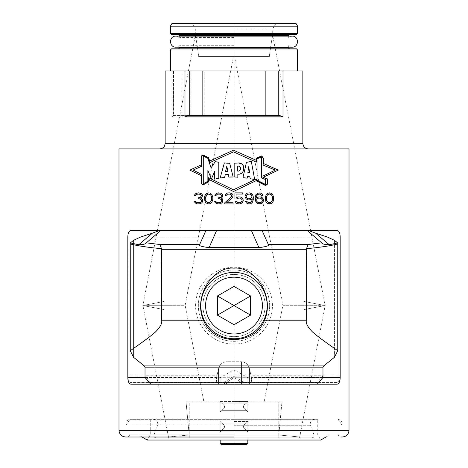 <?xml version="1.0" encoding="UTF-8"?>
<svg xmlns="http://www.w3.org/2000/svg" width="468" height="468" viewBox="0 0 468 468"><rect width="100%" height="100%" fill="white"/><g stroke="black" fill="none" stroke-linecap="round" stroke-linejoin="round"><path stroke-width="0.35" stroke-dasharray="2.34 1.75" d="M224.786 202.755L224.786 203.937L233.076 203.937L233.076 202.755L226.629 202.755L232.385 197.584L233.076 195.934L232.848 194.524L231.929 193.582L228.7 192.874M349.011 148.918L118.989 148.918M337.147 230.367L130.853 230.367M130.478 230.408L128.665 232.315M128.618 232.426L128.08 234.281M127.998 234.772L127.834 375.898C127.881 379.782 128.887 381.993 130.853 382.531L337.147 382.531C339.113 381.993 340.119 379.782 340.166 375.898L339.92 234.298M261.723 155.879L256.084 158.207L256.084 160.226L233.474 150.205L209.722 161.021L208.547 157.657L203.276 155.124M263.186 177.296L278.302 170.077L263.379 163.461L263.379 158.225M339.844 233.906L339.61 233.052M339.201 232.023L338.844 231.414M338.838 231.408L338.305 230.818M338.194 230.73L337.399 230.385M208.658 202.755L206.815 202.053L205.891 200.637L205.663 199.228L205.891 196.168L206.815 194.758L208.658 194.05M211.653 197.584L211.653 199.228M197.595 203.937L199.444 203.937L201.287 203.229L202.667 201.345L202.439 199.462L201.977 198.76L200.825 198.286L202.205 196.876L202.205 194.524L200.362 193.108L198.292 192.874M194.606 195.466L195.753 195.466L196.905 194.284L198.982 194.05M201.287 195.466L201.287 195.934M198.982 197.818L198.058 197.818L198.058 198.76L198.982 198.76M201.515 200.403L201.515 201.345M199.21 202.755L196.677 202.521L195.525 201.345L194.372 201.345M208.658 203.937L210.038 203.697L211.881 202.287L212.805 199.462L212.805 197.344L211.881 194.524L210.038 193.108L208.658 192.874M204.51 197.344L204.51 199.462M217.872 203.937L219.714 203.937L221.557 203.229L222.944 201.345L222.709 199.462L222.247 198.76L221.101 198.286L222.481 196.876L222.481 194.524L220.639 193.108L218.562 192.874M214.876 195.466L216.029 195.466L217.181 194.284L219.252 194.05M221.557 195.466L221.557 195.934M219.252 197.818L218.334 197.818L218.334 198.76L219.252 198.76M221.791 200.403L221.791 201.345M219.486 202.755L216.953 202.521L215.801 201.345L214.648 201.345M225.014 195.466L226.167 195.466L227.319 194.284L229.39 194.05M231.695 195.466L231.695 195.934M238.376 198.052L240.681 198.286L242.061 200.169L241.371 202.053L239.762 202.755L238.376 202.755M236.305 201.111L234.924 201.111L236.071 202.995L237.223 203.697L239.762 203.937M243.214 200.877L243.214 199.935M239.762 196.876L237.223 197.11L236.071 197.818L236.071 194.05L242.757 194.05L242.757 192.874L234.924 192.874L234.924 198.994L236.533 198.994M246.671 201.345L245.519 201.345L246.443 202.995L247.595 203.697L249.666 203.937M253.352 199.228L253.352 197.584M249.666 192.874L247.361 193.108L246.209 193.816L245.056 195.934L245.056 196.876L246.209 198.994L247.361 199.701L249.666 199.935M252.199 198.76L251.281 202.053L249.894 202.755L248.514 202.755M248.286 194.05L250.591 194.284L251.971 196.168L251.281 198.052L249.894 198.76L248.286 198.76M246.209 196.642L246.209 196.168M260.032 196.876L257.728 197.11L256.347 198.052L256.347 197.584M258.652 194.05L260.032 194.05L261.875 195.466L263.028 195.466M259.804 192.874L257.728 193.108L255.885 194.758L255.195 199.228L255.429 200.877L256.581 202.995L257.728 203.697L260.032 203.937M263.49 200.877L263.49 199.701M258.652 198.052L260.957 198.286L262.337 199.935L261.647 202.053L260.266 202.755L258.652 202.755M269.48 192.874L268.1 193.108L266.257 194.524L265.333 197.344L265.333 199.462L266.257 202.287L268.1 203.697L269.48 203.937M273.628 199.462L273.628 197.344M269.48 194.05L271.323 194.758L272.247 196.168L272.475 197.584L272.247 200.637L271.323 202.053L269.48 202.755M266.485 199.228L266.485 197.584M201.556 166.315L201.556 156.101L203.27 155.364M203.27 184.603L201.556 183.731L201.556 174.383M208.476 177.688L208.476 181.701M262.952 176.073L262.952 177.448L267.134 179.022L267.134 184.123L265.561 185.322L256.306 180.595L256.306 178.975M261.688 156.131L263.156 158.295L263.156 165.11M256.3 162.139L256.306 158.354M201.334 155.955L201.334 164.841L189.838 170.077L201.334 175.716L201.334 183.871M203.276 184.848L208.693 181.83L208.693 179.332L233.474 191.494L256.043 180.712M267.357 184.234L267.357 178.864M211.056 167.866L207.874 158.33L203.282 156.136L203.282 183.719L207.874 181.221L207.874 170.504M211.413 178.987L214.654 171.306L214.654 179.156L218.796 178.267L218.796 162.302L215.286 161.612M223.259 177.583L224.628 177.419L225.301 174.517L228.261 174.26M228.858 177.097L229.975 177.009M230.554 176.992L231.098 176.986M231.642 176.98L232.081 176.98M232.578 176.98L233.052 176.986M233.169 176.986L229.694 163.291L227.787 163.227M226.056 163.133L224.347 162.94M221.036 177.875L221.779 177.77M225.576 171.469L226.793 166.263M238.469 163.092L234.17 163.192L234.17 176.945L237.843 177.22L237.843 174.154M238.557 174.131L239.481 174.026M239.751 173.973L240.09 173.891M241.032 173.54L241.523 173.259M242.365 172.569L242.635 172.259M242.921 171.861L243.389 170.896M243.571 170.299L243.693 169.72M243.781 169.036L243.834 168.451M243.851 167.936L243.81 167.269M243.693 166.661L243.582 166.31M243.477 166.046L243.272 165.637M243.009 165.233L242.734 164.894M242.307 164.479L241.95 164.198M241.605 163.975L240.593 163.507M239.166 163.162L238.75 163.116M237.645 171.072L237.902 166.146M240.581 168.076L240.587 168.392M240.564 168.685L240.505 169.053M240.417 169.398L240.3 169.709M238.744 171.001L238.142 171.083M247.496 176.413L249.894 176.828L250.099 178.677L254.697 179.572M251.298 161.349L249.567 161.752M248.022 162.086L246.414 162.414L242.945 177.653L244.466 177.817M246.051 178.01L247.162 178.162M248.695 166.661L249.625 172.593M261.448 177.893L261.448 157.008L257.061 158.81L257.061 180.221M265.42 184.404L265.42 179.507M165.157 70.955L173.529 70.955L173.476 115.461L279.595 115.461L283.011 116.848L283.011 70.955L302.843 70.955M283.011 116.848L171.902 116.848L173.476 115.461M188.405 115.461L279.595 115.461L278.238 115.461L278.238 70.955L283.011 70.955M173.382 70.955L173.236 115.461L173.529 70.955M173.236 70.955L278.238 70.955L278.238 115.461L278.238 70.955M234 70.955L297.589 70.955L234 70.955M296.484 48.836L171.516 48.836M234 37.569L179.671 37.569L234 37.569M234 45.729L179.671 45.729L234 45.729M296.484 34.456L195.296 34.456M234 34.456L171.516 34.456M297.589 26.167L170.41 26.167M295.992 23.4L172.008 23.4M234 23.4L275.898 23.4L192.102 23.4L234 23.4L234 444.6L221.282 444.6L246.718 444.6L221.282 444.6L220.176 443.494L247.824 443.494L234 443.494L247.824 443.494L247.824 437.826L156.037 437.826L311.963 437.826L220.176 437.826L247.824 437.826L247.824 440.037M234 28.928L272.704 28.928L234 28.928M233.468 56.575L198.666 56.575C196.11 36.732 195.255 36.387 195.296 35.627C195.255 36.387 196.11 36.732 198.666 56.575L234 56.575L198.666 56.575L233.468 56.575L185.123 305.282L163.999 305.282L163.999 301.45L144.273 305.282L163.999 305.282L163.999 309.6L142.839 305.487L195.296 35.627L195.296 28.928L192.102 23.4M144.273 305.282L163.999 301.45L163.999 305.282L144.273 305.282L163.999 301.45L144.273 305.282M203.902 401.883L186.024 401.883L203.902 401.883L185.123 305.282L163.999 305.282L163.999 309.6L142.839 305.487L163.999 309.6L142.933 305.569L168.474 436.977L189.212 434.983L186.024 401.883L189.212 434.983L168.474 436.977L168.474 437.826L189.212 437.826L168.474 437.826M189.212 401.883L278.788 401.883L189.212 401.883L189.212 434.983L189.212 401.883M281.976 401.883L264.098 401.883L281.976 401.883L278.788 434.983L281.976 401.883M278.788 437.826L189.212 437.826L189.212 434.983L189.212 437.826L299.526 437.826L278.788 437.826L278.788 434.983L299.526 436.977L278.788 434.983L278.788 401.883L278.788 437.826M234 437.826L220.176 437.826L234 437.826M234 419.305L317.743 419.305L234 419.305M234 434.842L129.496 434.842L234 434.842M150.257 419.305L150.257 434.842L147.256 440.037L320.744 440.037L317.743 434.842L317.743 419.305M342.377 436.995L340.716 436.995C339.388 436.86 338.651 436.141 338.504 434.842M234 436.995L125.623 436.995M264.098 401.883L282.877 305.282L304.001 305.282L304.001 309.6L325.067 305.569L304.001 309.6L304.001 301.45L304.001 305.282L323.727 305.282L304.001 301.45L323.727 305.282L282.877 305.282L234.532 56.575L269.334 56.575C271.89 36.732 272.745 36.387 272.704 35.627L325.161 305.487L304.001 309.6L325.161 305.487L299.526 437.826M323.727 305.282L304.001 301.45L323.727 305.282M275.898 23.4L272.704 28.928L272.704 35.627C272.745 36.387 271.89 36.732 269.334 56.575L234.532 56.575M269.334 56.575L234 56.575L269.334 56.575M337.147 384.193L245.805 384.193C244.167 384.222 240.306 382.063 234.228 377.717L231.362 377.717C226.588 381.016 223.534 382.625 222.195 382.531L245.805 382.531C244.466 382.625 241.412 381.016 236.638 377.717L247.824 377.717L236.638 377.717L234 375.898L231.362 377.717L234.228 377.717L145.109 377.559M322.891 377.559L233.772 377.717C227.694 382.063 223.833 384.222 222.195 384.193L130.853 384.193M245.805 384.193L222.195 384.193M234 370.346L235.059 370.346L234 370.346M138.709 244.746L152.369 233.193L140.675 237.001L327.325 237.001L334.439 240.324L337.668 242.921L329.291 244.746L315.631 233.193L327.325 237.001L140.675 237.001L133.561 240.324L133.561 357.3L130.244 350.696C142.032 342.617 150.474 336.352 155.563 331.888C160.05 327.296 162.103 323.599 161.723 320.791L161.723 249.315L159.91 244.524L146.32 242.839C145.694 244.021 143.161 244.653 138.709 244.746L130.332 242.921L133.561 240.324L133.561 357.3L144.238 365.894L145.022 367.187L145.022 375.786L216.918 375.786L218.527 368.854L218.527 384.082L249.473 384.082L249.473 368.854L249.473 382.42L218.527 382.42L218.527 368.854L216.538 377.448L215.883 384.082L218.527 384.082M145.022 377.448L216.538 377.448M241.459 384.082L241.459 361.752L226.541 361.752C222.294 362.138 219.627 364.502 218.527 368.854C219.627 364.502 222.294 362.138 226.541 361.752L241.459 361.752C245.706 362.138 248.373 364.502 249.473 368.854L251.462 377.448L322.978 377.448M337.668 242.921L337.756 243.939C330.431 245.846 320.018 247.426 306.505 248.678L306.277 320.791C305.896 323.599 307.95 327.296 312.437 331.888C317.526 336.352 325.968 342.617 337.756 350.696L334.439 357.3L334.439 240.324L334.439 357.3L323.762 365.894L322.978 367.187L145.022 367.187M251.345 230.367L160.009 230.367L259.424 230.367L251.345 230.367L258.903 247.63L209.097 247.63L216.655 230.367M160.009 230.367L160.226 230.958L146.32 242.839M234 338.738A33.175 33.175 0 0 1 200.825 305.563A33.175 33.175 0 0 1 234 272.388A33.175 33.175 0 0 1 267.175 305.563A33.175 33.175 0 0 1 234 338.738A33.175 33.175 0 0 1 200.825 305.563A33.175 33.175 0 0 1 234 272.388A33.175 33.175 0 0 1 267.175 305.563A33.175 33.175 0 0 1 234 338.738A33.175 33.175 0 0 1 200.825 305.563A33.175 33.175 0 0 1 234 272.388A33.175 33.175 0 0 1 267.175 305.563A33.175 33.175 0 0 1 234 338.738A33.175 33.175 0 0 1 200.825 305.563A33.175 33.175 0 0 1 234 272.388A33.175 33.175 0 0 1 267.175 305.563A33.175 33.175 0 0 1 234 338.738A33.175 33.175 0 0 1 200.825 305.563A33.175 33.175 0 0 1 234 272.388A33.175 33.175 0 0 1 267.175 305.563A33.175 33.175 0 0 1 234 338.738A33.175 33.175 0 0 0 267.175 305.563A33.175 33.175 0 0 0 234 272.388A33.175 33.175 0 0 1 267.175 305.563A33.175 33.175 0 0 1 234 338.738A33.175 33.175 0 0 1 200.825 305.563A33.175 33.175 0 0 1 234 272.388A33.175 33.175 0 0 0 200.825 305.563A33.175 33.175 0 0 0 234 338.738M250.591 295.987L234 286.41L217.409 295.987L217.409 315.139L234 324.716L250.591 315.139L250.591 295.987L250.591 315.139L234 324.716L217.409 315.139L217.409 295.987L234 286.41L250.591 295.987L250.591 315.139L234 324.716L217.409 315.139L217.409 295.987L234 286.41L250.591 295.987L234 305.563L217.409 295.987M150.684 384.082L215.883 384.082M251.462 377.448L252.117 384.082L317.316 384.082M252.117 384.082L249.473 384.082M234 443.494L220.176 443.494L234 443.494M337.147 382.531L245.805 382.531M222.195 382.531L130.853 382.531M241.459 382.42L241.459 361.752C245.706 362.138 248.373 364.502 249.473 368.854L251.082 375.786L322.978 375.786L322.978 367.187M308.172 230.367L315.631 233.193M152.369 233.193L159.828 230.367M159.91 244.524L199.655 244.524L205.739 230.958L208.576 230.367M199.655 244.524C198.49 245.688 201.638 246.724 209.097 247.63M161.495 248.678C147.982 247.426 137.563 245.846 130.244 243.939L130.332 242.921M130.244 243.939L130.244 350.696M203.674 320.791C208.64 332.368 218.749 338.686 234 339.75C249.251 338.686 259.36 332.368 264.326 320.791C275.471 295.817 254.27 265.941 234 268.193C213.73 265.941 192.529 295.817 203.674 320.791L161.723 320.791M337.756 243.939L337.756 350.696M329.291 244.746C324.897 244.676 322.358 244.044 321.68 242.839L308.09 244.524L306.505 248.678M321.68 242.839L307.774 230.958L307.991 230.367M259.424 230.367L262.261 230.958L268.345 244.524L308.09 244.524M258.903 247.63C266.432 246.689 269.574 245.653 268.345 244.524M234 333.953A28.39 28.39 0 0 1 205.61 305.563A28.39 28.39 0 0 1 234 277.179A28.39 28.39 0 0 1 262.39 305.563A28.39 28.39 0 0 1 234 333.953M217.409 315.139L234 305.563L234 286.41M250.591 315.139L234 305.563L234 324.716M322.978 375.786L317.316 382.42L150.684 382.42L145.022 375.786M317.316 382.42L249.473 382.42M251.082 375.786L251.731 382.42M216.918 375.786L216.269 382.42L150.684 382.42M216.269 382.42L218.527 382.42M247.824 443.494L246.718 444.6L234 444.6M173.236 115.461L278.238 115.461M190.874 115.461L190.874 70.955L190.874 115.461M189.762 115.461L189.762 70.955M234 421.469L247.824 421.469L234 421.469M234 431.841L247.824 431.841L247.824 421.469L246.425 423.107L221.575 423.107L246.425 423.107C242.494 425.47 242.494 427.84 246.425 430.203L221.575 430.203L246.425 430.203C242.494 427.84 242.494 425.47 246.425 423.107L247.824 421.469L247.824 431.841L220.176 431.841L220.176 421.469L221.575 423.107L234 423.107L221.575 423.107C225.506 425.47 225.506 427.84 221.575 430.203L220.176 431.841L247.824 431.841L220.176 431.841L220.176 421.469L221.575 423.107C225.506 425.47 225.506 427.84 221.575 430.203L220.176 431.841L234 431.841M220.176 401.562L247.824 401.562L220.176 401.562L221.575 403.2L246.425 403.2L221.575 403.2C225.506 405.569 225.506 407.932 221.575 410.301L246.425 410.301L221.575 410.301L246.425 410.301L221.575 410.301L220.176 411.939L220.176 401.562L221.575 403.2C225.506 405.569 225.506 407.932 221.575 410.301L220.176 411.939L247.824 411.939L247.824 401.562L234 401.562L247.824 401.562L246.425 403.2L234 403.2L246.425 403.2C242.494 405.569 242.494 407.932 246.425 410.301L247.824 411.939L220.176 411.939L247.824 411.939L247.824 401.562L246.425 403.2C242.494 405.569 242.494 407.932 246.425 410.301L247.824 411.939L220.176 411.939L220.176 401.562M272.429 305.674A38.429 38.429 0 0 0 234 267.246A38.429 38.429 0 0 0 195.571 305.674A38.429 38.429 0 0 0 234 344.103A38.429 38.429 0 0 0 272.429 305.674A38.429 38.429 0 0 0 234 267.246A38.429 38.429 0 0 0 195.571 305.674A38.429 38.429 0 0 0 234 344.103A38.429 38.429 0 0 0 272.429 305.674M269.662 305.674A35.662 35.662 0 0 0 234 270.013A35.662 35.662 0 0 0 198.338 305.674A35.662 35.662 0 0 0 234 341.342A35.662 35.662 0 0 0 269.662 305.674A35.662 35.662 0 0 1 234 341.342A35.662 35.662 0 0 1 198.338 305.674A35.662 35.662 0 0 1 234 270.013A35.662 35.662 0 0 1 269.662 305.674M234 336.667A31.104 31.104 0 0 0 265.104 305.563A31.104 31.104 0 0 0 234 274.459A31.104 31.104 0 0 0 202.896 305.563A31.104 31.104 0 0 0 234 336.667A31.104 31.104 0 0 0 265.104 305.563A31.104 31.104 0 0 0 234 274.459A31.104 31.104 0 0 0 202.896 305.563A31.104 31.104 0 0 0 234 336.667M234 424.95L126.067 424.95L234 424.95M234 419.316L130.01 419.316L234 419.316M349.011 430.361L118.989 430.361M165.157 143.389L302.843 143.389M171.902 116.848L171.902 70.955M170.41 49.941L297.589 49.941M179.671 47.73L288.329 47.73M288.329 35.562L179.671 35.562M170.41 33.351L297.589 33.351M234 434.86L314.04 434.86L234 434.86M234 425.242L310.541 425.242L234 425.242M226.541 382.42L226.541 384.082M340.166 375.898L127.834 375.898M140.675 237.001L127.834 237.001M340.166 237.001L327.325 237.001M160.226 230.958L205.739 230.958M323.762 365.894L144.238 365.894M306.277 320.791L264.326 320.791M262.261 230.958L307.774 230.958M161.723 249.315L306.277 249.315M265.163 115.461L265.163 70.955M204.194 115.461L204.194 70.955M182.052 115.461L182.052 70.955M292.061 36.118L288.329 37.569L288.329 36.118L175.939 36.118L179.671 37.569L179.671 36.118M288.329 47.174L288.329 45.729L292.061 47.174L179.671 47.174L179.671 45.729L175.939 47.174M153.299 419.305C156.721 419.854 158.108 421.832 157.459 425.242L153.96 434.86C153.633 436.562 154.323 437.551 156.037 437.826M314.701 419.305C311.279 419.854 309.892 421.832 310.541 425.242L314.04 434.86C314.367 436.562 313.677 437.551 311.963 437.826M326.009 436.995L329.747 434.842M141.991 436.995L138.253 434.842M129.496 434.842C129.349 436.141 128.612 436.86 127.284 436.995M220.176 382.531L220.176 377.717L232.941 370.346L220.176 377.717L220.176 384.082M247.824 382.531L247.824 377.717L235.059 370.346L247.824 377.717L247.824 384.082M220.176 443.494L220.176 440.037M247.824 431.841L246.425 430.203L247.824 431.841M126.067 424.95C125.605 421.826 126.922 419.948 130.01 419.316L126.067 424.95M337.99 419.316L341.933 424.95C342.395 421.826 341.078 419.948 337.99 419.316"/><path stroke-width="0.7" d="M224.786 202.755L231.233 196.876L224.786 202.755L224.786 203.937L233.076 203.937L233.076 202.755L226.629 202.755L232.385 197.584L233.076 195.934L232.848 194.524L231.929 193.582L229.624 192.874L227.091 193.108L228.7 192.874M201.556 175.828L189.838 170.077L201.334 164.841L201.334 155.955L203.276 155.124L208.547 157.657L209.722 161.021L233.474 150.205L256.084 160.226L256.084 158.207L261.723 155.879L263.379 158.225L261.723 155.879M118.989 148.918L349.011 148.918L349.011 430.361L118.989 430.361L118.989 148.918M130.853 230.367L337.147 230.367C339.113 230.905 340.119 233.117 340.166 237.001L340.166 377.559C340.119 381.438 339.113 383.649 337.147 384.193L130.853 384.193C128.887 383.649 127.881 381.438 127.834 377.559L127.834 237.001C127.881 233.117 128.887 230.905 130.853 230.367L130.478 230.408M128.08 234.281L127.998 234.772M201.556 164.742L189.838 170.077L201.334 175.716L201.334 183.871L203.276 184.848L208.693 181.83L208.693 179.332L233.474 191.494L256.043 180.712L265.584 185.58L267.357 184.234L267.357 178.864L263.186 177.296L278.302 170.077L263.156 163.361M198.292 192.874L195.753 193.582L194.834 194.524L194.606 195.466L194.834 194.524L196.677 193.108L198.748 192.874L201.287 193.582L202.205 194.524L202.439 195.934L201.743 197.584L200.825 198.286L201.977 198.76L202.439 199.462L202.667 201.345L201.977 202.755L200.362 203.697L197.595 203.937L195.753 203.229L197.595 203.937M195.062 202.755L195.753 203.229L194.372 201.345L195.062 202.755M199.21 202.755L200.362 202.521L197.829 202.755L196.215 202.287L195.525 201.345L194.372 201.345M200.362 202.521L200.825 202.287L200.362 202.521M201.515 201.345L200.825 202.287L201.515 201.345L201.053 199.462L201.515 200.403M200.362 198.994L201.053 199.462L198.982 198.76L200.362 198.994M198.982 197.818L200.362 197.344L198.058 197.818L198.058 198.76L198.982 198.76M201.287 195.934L200.362 197.344L201.287 195.934L200.825 194.758L201.287 195.466M200.134 194.284L200.825 194.758L198.982 194.05L200.134 194.284M194.606 195.466L195.753 195.466L196.905 194.284L198.982 194.05M204.51 199.462L205.434 202.287L204.51 199.462L204.51 197.344L204.972 195.466L206.125 193.816L208.658 192.874L210.038 193.108L211.881 194.524L212.805 197.344L212.805 199.462L211.881 202.287L210.038 203.697L208.658 203.937L206.125 202.995L208.658 203.937M205.434 202.287L206.125 202.995L205.434 202.287M219.486 202.755L220.639 202.521L218.106 202.755L216.491 202.287L215.801 201.345L214.648 201.345L215.339 202.755L217.872 203.937L220.639 203.697L222.709 202.053L222.709 199.462L222.247 198.76L221.101 198.286L222.481 196.876L222.481 194.524L220.639 193.108L216.953 193.108L218.562 192.874M221.791 201.345L220.639 202.521L221.791 201.345L221.329 199.462L221.791 200.403M220.639 198.994L221.329 199.462L219.252 198.76L220.639 198.994M219.252 197.818L220.639 197.344L218.334 197.818L218.334 198.76L219.252 198.76M221.557 195.934L220.639 197.344L221.557 195.934L221.101 194.758L221.557 195.466M220.405 194.284L221.101 194.758L219.252 194.05L220.405 194.284M214.876 195.466L215.11 194.524L214.876 195.466L216.029 195.466L217.181 194.284L219.252 194.05M215.11 194.524L216.953 193.108L215.11 194.524M231.695 195.934L231.233 196.876L231.695 195.934L231.233 194.758L231.695 195.466M230.543 194.284L231.233 194.758L229.39 194.05L230.543 194.284M225.014 195.466L225.243 194.524L225.014 195.466L226.167 195.466L227.319 194.284L229.39 194.05M225.243 194.524L227.091 193.108L225.243 194.524M262.946 177.413L278.302 170.077L263.379 163.461L263.379 158.225M208.658 202.755L209.81 202.521L207.505 202.521L205.891 200.637L205.663 197.584L205.891 196.168L206.815 194.758L208.658 194.05L210.501 194.758L211.419 196.168L211.653 197.584L211.419 200.637L211.653 199.228M209.81 202.521L211.419 200.637L209.81 202.521M201.556 174.383L201.556 183.731L201.556 174.383L193.126 170.077L201.556 166.315L193.126 170.077L201.556 174.383L193.126 170.077L201.556 166.315L201.556 156.101L203.27 155.364L208.371 157.815L210.021 162.525L233.474 151.889L256.3 162.139L256.306 158.354L261.688 156.131L263.156 158.295L261.688 156.131L256.306 158.354L261.688 156.131M203.27 184.603L208.476 181.701L203.27 184.603L201.556 183.731L203.27 184.603L208.476 181.701L208.476 177.688L233.468 189.78L208.476 177.688L233.468 189.78L256.306 178.975L233.468 189.78L256.306 178.975L256.306 180.595L256.306 178.975M208.476 179.226L233.474 191.494L256.306 180.584L265.561 185.322L267.134 184.123L267.134 179.022L262.946 177.442L262.952 176.073L275.278 170.077L262.952 176.073L275.278 170.077L263.156 165.11L275.278 170.077L263.156 165.11L263.156 158.295L263.156 165.11M262.952 176.073L262.952 177.448L267.134 179.022L267.134 184.123L265.561 185.322L256.306 180.595M224.347 162.94L220.135 178.033L224.628 177.419L220.135 178.033L224.347 162.94L229.694 163.291L233.169 176.986L228.858 177.097L233.169 176.986L229.694 163.291L224.347 162.94L220.135 178.033L221.036 177.875M228.261 174.26L225.301 174.517L224.628 177.419L225.301 174.517L228.261 174.26L228.858 177.097M211.056 167.866L207.874 158.33L203.282 156.136L203.282 183.719L207.874 181.221L203.282 183.719L203.282 156.136L207.874 158.33L211.056 167.866L215.286 161.612L218.796 162.302L218.796 178.267L218.796 162.302L215.286 161.612L211.056 167.866L215.286 161.612M214.654 179.156L218.796 178.267L214.654 179.156L214.654 171.306L211.413 178.987L214.654 171.306L214.654 179.156M207.874 170.504L207.874 181.221L207.874 170.504L211.413 178.987M237.843 174.154L237.843 177.22L234.17 176.945L237.843 177.22L237.843 174.154C245.688 175.184 245.753 161.659 237.639 163.08L234.17 163.192L234.17 176.945L234.17 163.192L237.639 163.08C247.046 162.548 244.776 175.143 237.843 174.154L238.557 174.131M247.162 178.162L247.496 176.413L247.162 178.162L242.945 177.653L246.414 162.414L251.298 161.349L254.697 179.572L251.298 161.349L246.414 162.414L242.945 177.653L247.162 178.162L247.496 176.413L249.894 176.828L250.099 178.677L254.697 179.572L251.298 161.349M265.42 184.404L265.42 179.507L261.448 177.893L261.448 157.008L261.448 177.893L265.42 179.507L265.42 184.404L257.061 180.221L265.42 184.404L257.061 180.221L257.061 158.81L261.448 157.008L257.061 158.81L257.061 180.221M225.576 171.469L226.793 166.263L227.881 171.335L225.576 171.469L227.881 171.335L226.793 166.263L227.881 171.335L225.576 171.469L226.793 166.263M248.695 166.661L249.625 172.593L247.87 172.435L248.695 166.661L247.87 172.435L249.625 172.593L248.695 166.661L247.87 172.435L249.625 172.593M237.645 171.072C241.541 171.528 241.377 165.216 237.645 166.134C241.541 165.286 241.342 171.779 237.645 171.072L237.645 166.134L237.645 171.072L238.142 171.083M248.286 198.76L246.899 198.052L246.209 196.642L246.899 198.052L248.286 198.76L250.591 198.52L251.971 196.642L251.281 194.758L249.894 194.05L247.595 194.284L248.286 194.05M246.899 194.758L247.595 194.284L246.443 195.466L246.899 194.758M246.209 196.168L246.209 196.642M258.652 198.052L256.809 199.228L256.809 201.345L256.809 199.228L258.652 198.052L260.957 198.286L262.337 199.935L261.647 202.053L260.266 202.755L257.962 202.521L258.652 202.755M256.809 201.345L257.962 202.521L256.809 201.345M266.485 199.228L266.713 200.637L266.485 197.584L266.713 196.168L267.637 194.758L269.48 194.05L271.323 194.758L272.247 196.168L272.475 197.584L272.247 200.637L270.633 202.521L268.328 202.521L269.48 202.755M266.713 200.637L268.328 202.521L266.713 200.637M263.186 177.296L267.357 178.864M339.92 234.298L339.844 233.906M339.61 233.052L339.201 232.023M239.762 196.876L240.909 197.11L238.376 196.876L236.071 197.818L236.071 194.05L242.757 194.05L242.757 192.874L234.924 192.874L234.924 198.994L236.533 198.994L237.457 198.286L239.762 198.052L240.681 198.286L241.833 199.462L242.061 200.637L241.371 202.053L239.762 202.755L237.457 202.521L238.376 202.755M240.909 197.11L242.061 197.818L243.214 199.935L242.061 197.818L240.909 197.11M236.305 201.111L236.767 202.053L236.305 201.111L234.924 201.111L236.071 202.995L237.223 203.697L239.762 203.937L242.061 202.995L243.214 200.877L243.214 199.935M236.767 202.053L237.457 202.521L236.767 202.053M249.666 203.937L250.819 203.697L248.748 203.937L246.443 202.995L245.519 201.345L246.671 201.345L248.514 202.755L250.591 202.521L251.737 201.345L252.199 199.228L252.199 198.76L250.819 199.701L252.199 198.76M249.666 199.935L250.819 199.701L248.514 199.935L246.209 198.994L245.056 196.876L245.056 195.934L246.209 193.816L247.361 193.108L249.666 192.874L251.971 193.816L253.124 195.934L253.352 197.584L253.124 195.934L251.971 193.816L249.666 192.874M253.352 199.228L252.661 202.053L250.819 203.697L252.661 202.053L253.352 197.584M263.028 198.52L263.49 199.701L262.337 197.818L263.028 198.52M259.804 192.874L260.957 193.108L257.728 193.108L255.885 194.758L255.195 197.584L255.885 202.053L257.728 203.697L261.185 203.697L263.028 202.053L263.49 199.701M260.957 193.108L262.109 193.816L263.028 195.466L262.109 193.816L260.957 193.108M260.032 196.876L261.185 197.11L258.88 196.876L256.347 198.052L256.809 195.466L257.962 194.284L260.032 194.05L261.875 195.466L263.028 195.466M261.185 197.11L262.337 197.818L261.185 197.11M269.48 203.937L270.861 203.697L268.1 203.697L266.947 202.995L265.795 201.345L265.333 197.344L266.257 194.524L268.1 193.108L270.861 193.108L272.704 194.524L273.628 197.344L272.704 194.524L270.861 193.108L269.48 192.874M273.628 199.462L272.704 202.287L270.861 203.697L272.013 202.995L273.166 201.345L273.628 197.344M208.658 194.05L210.501 194.758L211.419 196.168L211.653 197.584M208.658 192.874L207.277 193.108L205.434 194.524L204.51 197.344M214.648 201.345L215.339 202.755L217.872 203.937M236.533 198.994L238.376 198.052M239.762 203.937L242.061 202.995L243.214 200.877M248.514 202.755L246.671 201.345M256.347 197.584L256.809 195.466L258.652 194.05M260.032 203.937L262.337 202.995L263.49 200.877M266.485 197.584L266.713 196.168L267.637 194.758L269.48 194.05M233.474 151.889L256.3 162.139L233.474 151.889L210.021 162.525L233.474 151.889M208.371 157.815L210.021 162.525L208.371 157.815L203.27 155.364L208.371 157.815M203.276 155.124L201.334 155.955M201.334 183.871L203.276 184.848M256.043 180.712L265.584 185.58L267.357 184.234M229.975 177.009L230.554 176.992M231.098 176.986L231.642 176.98M232.081 176.98L232.578 176.98M227.787 163.227L226.056 163.133M221.779 177.77L223.259 177.583M240.09 173.891L240.494 173.763M240.587 173.727L241.032 173.54M241.523 173.259L241.921 172.973M242.635 172.259L242.921 171.861M243.389 170.896L243.571 170.299M243.693 169.72L243.781 169.036M243.834 168.451L243.851 167.936M243.81 167.269L243.693 166.661M243.272 165.637L243.009 165.233M242.734 164.894L242.307 164.479M241.95 164.198L241.605 163.975M240.593 163.507L240.148 163.367M239.879 163.297L239.166 163.162M237.902 166.146L238.382 166.181M239.645 166.544L240.037 166.854M240.587 168.392L240.564 168.685M240.505 169.053L240.417 169.398M240.096 170.071L239.774 170.446M239.154 170.855L238.744 171.001M249.567 161.752L248.022 162.086M244.466 177.817L246.051 178.01M184.989 116.848L283.011 116.848L279.595 115.461L188.405 115.461L184.989 116.848L184.989 70.955L165.157 70.955L165.157 143.389L302.843 143.389C303.17 146.747 305.013 148.59 308.371 148.918M302.843 143.389L302.843 70.955L184.989 70.955M171.516 48.836L296.484 48.836L297.589 49.941L170.41 49.941L171.516 48.836M195.296 34.456L296.484 34.456L297.589 33.351L170.41 33.351L171.516 34.456L234 34.456M170.41 33.351L170.41 26.167L297.589 26.167L297.589 33.351M170.41 26.167L172.008 23.4L295.992 23.4L297.589 26.167M326.009 436.995L320.744 440.037L147.256 440.037L141.991 436.995M340.716 436.995L342.377 436.995C346.408 436.603 348.619 434.392 349.011 430.361M118.989 430.361C119.381 434.392 121.592 436.603 125.623 436.995L234 436.995M247.824 440.037L247.824 443.494L220.176 443.494L220.176 440.037M140.675 237.001L133.561 240.324L130.332 242.921L138.709 244.746L152.369 233.193L140.675 237.001L127.834 237.001M130.332 242.921L130.244 243.939C137.569 245.846 147.982 247.426 161.495 248.678L161.723 320.791C162.103 323.599 160.05 327.296 155.569 331.882C150.474 336.346 142.032 342.617 130.244 350.696L133.561 357.3L144.238 365.894L145.022 367.187L322.978 367.187L323.762 365.894L334.439 357.3L337.756 350.696C325.968 342.617 317.526 336.346 312.431 331.882C307.95 327.296 305.896 323.599 306.277 320.791L306.277 249.315L308.09 244.524L321.68 242.839C322.306 244.021 324.839 244.653 329.291 244.746L337.668 242.921L334.439 240.324L327.325 237.001L315.631 233.193L329.291 244.746M322.978 367.187L322.978 377.448L317.316 384.082L150.684 384.082L145.022 377.448L145.022 367.187M315.631 233.193L308.172 230.367M159.828 230.367L152.369 233.193M216.655 230.367L209.097 247.63L258.903 247.63L251.345 230.367M308.09 244.524L268.345 244.524L262.261 230.958L259.424 230.367M268.345 244.524C269.51 245.688 266.362 246.718 258.903 247.63M307.991 230.367L307.774 230.958L321.68 242.839M306.505 248.678C320.018 247.426 330.437 245.846 337.756 243.939L337.668 242.921M337.756 243.939L337.756 350.696M264.326 320.791C259.36 332.368 249.251 338.686 234 339.75C218.749 338.686 208.64 332.368 203.674 320.791C192.529 295.817 213.73 265.941 234 268.193C254.27 265.941 275.471 295.817 264.326 320.791L306.277 320.791M130.244 243.939L130.244 350.696M138.709 244.746C143.103 244.676 145.642 244.044 146.32 242.839L159.91 244.524L161.495 248.678M146.32 242.839L160.226 230.958L160.009 230.367M208.576 230.367L205.739 230.958L199.655 244.524L159.91 244.524M209.097 247.63C201.568 246.689 198.42 245.653 199.655 244.524M234 338.738A33.175 33.175 0 0 1 200.825 305.563A33.175 33.175 0 0 1 234 272.388A33.175 33.175 0 0 1 267.175 305.563A33.175 33.175 0 0 1 234 338.738M234 277.179A28.39 28.39 0 0 1 262.39 305.563A28.39 28.39 0 0 1 234 333.953A28.39 28.39 0 0 1 205.61 305.563A28.39 28.39 0 0 1 234 277.179M250.591 295.987L234 286.41L217.409 295.987L217.409 315.139L234 324.716L250.591 315.139L250.591 295.987L234 305.563L234 286.41M234 324.716L234 305.563L250.591 315.139M217.409 295.987L234 305.563L217.409 315.139M247.824 443.494L246.718 444.6L221.282 444.6L220.176 443.494M189.762 115.461L189.762 70.955M278.238 115.461L278.238 70.955M256.3 160.319L233.474 150.205L209.524 161.115M256.306 158.354L256.3 162.139M203.27 155.364L201.556 156.101L201.556 166.315M208.476 181.701L208.476 177.688M247.496 176.413L249.894 176.828L250.099 178.677L254.697 179.572M261.448 177.893L265.42 179.507M283.011 116.848L283.011 70.955M289.435 48.836L288.329 47.73L179.671 47.73L178.565 48.836M179.671 36.118L179.671 35.562L288.329 35.562L289.435 34.456M340.166 377.559L322.891 377.559M145.109 377.559L127.834 377.559M340.166 237.001L327.325 237.001M307.774 230.958L262.261 230.958M144.238 365.894L323.762 365.894M161.723 320.791L203.674 320.791M205.739 230.958L160.226 230.958M306.277 249.315L161.723 249.315M202.837 115.461L202.837 70.955M265.163 115.461L265.163 70.955M165.157 143.389L164.613 145.782C164.677 145.724 163.747 148.455 159.629 148.918M297.589 70.955L297.589 49.941M170.41 70.955L170.41 49.941M179.671 47.73L179.671 47.174L175.939 47.174L292.061 47.174C299.192 47.52 299.192 35.773 292.061 36.118L175.939 36.118C168.808 35.773 168.808 47.52 175.939 47.174M288.329 35.562L288.329 36.118L292.061 36.118M288.329 47.73L288.329 47.174M179.671 35.562L178.565 34.456"/></g></svg>
